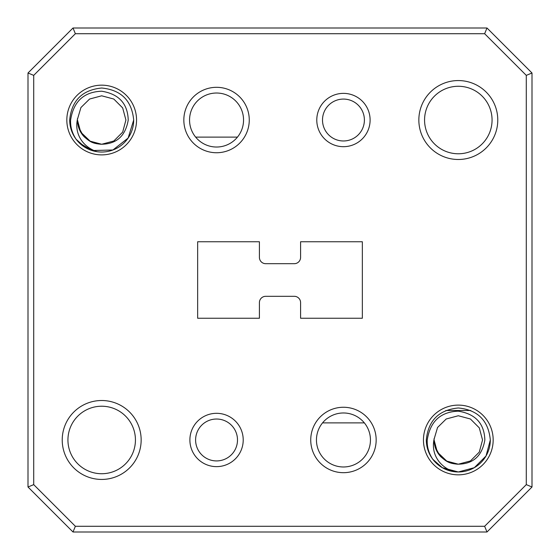 <?xml version="1.0" encoding="UTF-8"?>
<svg xmlns="http://www.w3.org/2000/svg" width="560" height="560" viewBox="0 0 560 560"><rect width="100%" height="100%" fill="white"/><g stroke="black" fill="none" stroke-linecap="round" stroke-linejoin="round"><path stroke-width="0.84" d="M249.263 120.022A32.718 32.718 0 0 1 216.552 152.74A32.718 32.718 0 0 1 183.834 120.022A32.718 32.718 0 0 1 216.552 87.311A32.718 32.718 0 0 1 249.263 120.022M189.553 120.022A26.999 26.999 0 0 0 216.552 147.028A26.999 26.999 0 0 0 243.551 120.022A26.999 26.999 0 0 0 216.552 93.023A26.999 26.999 0 0 0 189.553 120.022M497.777 120.022A39.466 39.466 0 0 1 458.311 159.488A39.466 39.466 0 0 1 418.845 120.022A39.466 39.466 0 0 1 458.311 80.563A39.466 39.466 0 0 1 497.777 120.022M424.564 120.022A33.747 33.747 0 0 0 458.311 153.776A33.747 33.747 0 0 0 492.065 120.022A33.747 33.747 0 0 0 458.311 86.275A33.747 33.747 0 0 0 424.564 120.022M364.399 120.022A20.944 20.944 0 0 0 343.448 99.078A20.944 20.944 0 0 0 322.504 120.022A20.944 20.944 0 0 0 343.448 140.973A20.944 20.944 0 0 0 364.399 120.022M316.785 120.022A26.663 26.663 0 0 1 343.448 93.366A26.663 26.663 0 0 1 370.111 120.022A26.663 26.663 0 0 1 343.448 146.685A26.663 26.663 0 0 1 316.785 120.022M141.155 439.978A39.466 39.466 0 0 1 101.689 479.437A39.466 39.466 0 0 1 62.223 439.978A39.466 39.466 0 0 1 101.689 400.512A39.466 39.466 0 0 1 141.155 439.978M67.935 439.978A33.747 33.747 0 0 0 101.689 473.725A33.747 33.747 0 0 0 135.436 439.978A33.747 33.747 0 0 0 101.689 406.224A33.747 33.747 0 0 0 67.935 439.978M237.496 439.978A20.944 20.944 0 0 0 216.552 419.027A20.944 20.944 0 0 0 195.601 439.978A20.944 20.944 0 0 0 216.552 460.922A20.944 20.944 0 0 0 237.496 439.978M189.889 439.978A26.663 26.663 0 0 1 216.552 413.315A26.663 26.663 0 0 1 243.215 439.978A26.663 26.663 0 0 1 216.552 466.634A26.663 26.663 0 0 1 189.889 439.978M376.166 439.978A32.718 32.718 0 0 1 343.448 472.689A32.718 32.718 0 0 1 310.737 439.978A32.718 32.718 0 0 1 343.448 407.26A32.718 32.718 0 0 1 376.166 439.978M316.449 439.978A26.999 26.999 0 0 0 343.448 466.977A26.999 26.999 0 0 0 370.447 439.978A26.999 26.999 0 0 0 343.448 412.972A26.999 26.999 0 0 0 316.449 439.978M90.545 141.54L80.71 132.139L77.462 120.022C77.595 126.63 79.856 132.23 84.245 136.836C89.845 141.568 92.008 143.451 100.975 144.242C116.382 144.221 125.468 136.15 128.226 120.022C127.701 103.586 118.853 93.982 101.689 91.217C83.874 91.875 73.514 101.472 70.616 120.022C70.266 126.749 72.114 133.175 76.146 139.314A32.004 32.004 0 0 0 96.922 151.676C82.712 146.818 74.592 134.071 77.294 120.022L77.511 118.496M76.139 139.3L85.687 147.742L96.922 151.676A32.004 32.004 0 0 0 133.693 120.022L128.121 138.061L112.924 149.989L92.036 150.542L79.212 142.807M75.432 138.32L72.471 133.084M434.084 439.964L434.133 438.452M438.494 465.108L442.309 467.691L453.551 471.625C439.334 466.774 431.221 454.02 433.916 439.978L434.098 439.159L434.084 439.978C434.224 446.579 436.485 452.179 440.867 456.785C446.474 461.524 448.637 463.4 457.604 464.191C473.011 464.177 482.09 456.106 484.848 439.978C484.33 423.535 475.482 413.931 458.311 411.173C440.496 411.824 430.143 421.428 427.238 439.978C426.895 446.698 428.736 453.124 432.775 459.263A32.004 32.004 0 0 0 490.315 439.978L486.031 455.98L474.313 467.691L458.311 471.982L442.309 467.691L432.768 459.249L442.309 467.691L458.311 471.982L474.313 467.691L486.031 455.98L490.315 439.978L486.031 455.98L474.313 467.691M490.315 439.978L486.031 455.98L474.313 467.691L458.311 471.982L442.309 467.691L432.761 459.249L442.309 467.691L458.311 471.982L474.313 467.691L486.031 455.98L490.315 439.978L486.031 455.98L474.313 467.691L458.311 471.982L442.309 467.691L432.775 459.263C428.54 453.53 426.384 447.104 426.307 439.978C428.204 420.539 438.872 409.871 458.311 407.974C477.75 409.871 488.418 420.539 490.315 439.978M445.809 410.515L470.757 410.487L445.809 410.515M136.549 120.022A34.86 34.86 0 0 1 101.689 154.889A34.86 34.86 0 0 1 66.829 120.022A34.86 34.86 0 0 1 101.689 85.162A34.86 34.86 0 0 1 136.549 120.022M493.171 439.978A34.86 34.86 0 0 1 458.311 474.838A34.86 34.86 0 0 1 423.451 439.978A34.86 34.86 0 0 1 458.311 405.111A34.86 34.86 0 0 1 493.171 439.978M259.413 257.39A6.3 6.3 0 0 0 265.713 263.69L294.287 263.69A6.3 6.3 0 0 0 300.587 257.39L300.587 241.752L362.348 241.752L362.348 318.248L300.587 318.248L300.587 302.61A6.3 6.3 0 0 0 294.287 296.31L265.713 296.31A6.3 6.3 0 0 0 259.413 302.61L259.413 318.248L197.652 318.248L197.652 241.752L259.413 241.752L259.413 257.39M457.604 464.191L448.28 462.028M447.174 461.489L437.332 452.088L434.084 439.978L437.332 452.088L446.201 460.957L458.311 464.198L470.428 460.957L479.29 452.088L482.538 439.978L479.29 427.861L470.428 418.992L458.311 415.751L446.201 418.992L437.549 427.497L434.098 439.18L437.549 427.497L446.201 418.992L458.311 415.751L470.428 418.992L479.29 427.861L482.538 439.971M439.852 455.658L435.05 446.74M100.975 144.242L91.651 142.072M113.792 99.043L101.682 95.802L89.572 99.043L80.92 107.548L77.476 119.231L80.92 107.548L89.572 99.043L101.689 95.802L113.799 99.043L122.668 107.912L125.916 120.022L122.668 132.139L113.799 141.008L101.689 144.249L89.572 141.008L80.71 132.139L77.462 120.022L80.71 132.139L89.572 141.008L101.689 144.249L113.799 141.008L122.668 132.139L125.916 120.022L122.668 107.912L113.799 99.043L101.689 95.802L89.572 99.043L80.92 107.548L77.476 119.231L80.92 107.548L89.572 99.043L101.689 95.802L113.799 99.043L122.668 107.912L125.916 120.022L122.668 132.139L113.799 141.008L101.689 144.249L89.572 141.008L80.71 132.139L77.462 120.022M83.244 135.73L78.428 126.791M484.631 33.712L75.369 33.712L33.712 75.369L33.712 484.631L75.369 526.288L484.631 526.288L526.288 484.631L526.288 75.369L484.631 33.712L486.997 28L532 73.003L532 486.997L486.997 532L484.631 526.288M526.288 484.631L532 486.997M526.288 75.369L532 73.003M75.369 33.712L73.003 28L486.997 28M486.997 532L73.003 532L28 486.997L28 73.003L73.003 28M28 73.003L33.712 75.369M28 486.997L33.712 484.631M73.003 532L75.369 526.288M322.553 422.877L364.343 422.877M237.447 137.123L195.657 137.123M76.146 139.314C71.911 133.581 69.762 127.148 69.685 120.022C71.582 100.59 82.25 89.922 101.689 88.018C121.128 89.922 131.796 100.59 133.693 120.022"/></g></svg>
